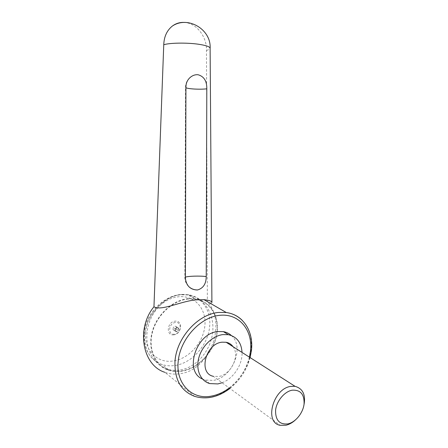 <?xml version="1.0" encoding="UTF-8"?>
<svg xmlns="http://www.w3.org/2000/svg" width="448" height="448" viewBox="0 0 448 448"><rect width="100%" height="100%" fill="white"/><g stroke="black" fill="none" stroke-linecap="round" stroke-linejoin="round"><path stroke-width="0.34" stroke-dasharray="2.24 1.68" d="M242.256 320.37C249.29 327.908 252.224 337.764 251.054 349.922C249.032 371.661 230.3 393.82 210.207 397.236C204.697 398.244 199.483 397.942 194.561 396.334L164.858 372.316C169.764 374.074 174.86 374.539 180.152 373.705C210.101 370.031 227.192 323.49 207.441 301.666M211.91 302.439C211.932 303.425 210.414 303.134 207.362 301.571L206.472 50.378C206.987 36.87 196.599 23.229 184.677 22.462M222.09 382.749C233.458 378.599 242.62 364.566 242.049 352.436M231.347 335.507C245.022 346.769 232.383 377.989 213.13 380.408L205.094 380.038L202.518 379.047M181.457 294.482C166.247 295.714 151.25 310.363 147.689 328.311C144.01 346.242 152.538 363.944 166.617 368.805C170.985 370.322 175.515 370.72 180.214 370.003C196.543 367.472 210.717 350.633 212.654 332.416C214.732 314.199 204.26 297.304 188.474 294.734L181.457 294.482M188.378 298.603C173.018 299.908 156.962 314.306 152.23 331.638C147.392 348.953 154.762 365.742 168.398 370.222C172.626 371.622 177.089 371.958 181.798 371.23C198.15 368.67 213.444 352.548 216.765 335.031C220.231 317.52 211.064 301.179 195.401 298.794L188.378 298.603M145.69 332.73C146.961 315.028 162.994 297.948 178.914 296.727C194.858 295.238 206.601 308.997 204.87 325.685C203.56 342.311 188.927 358.904 173.253 360.948C157.562 363.692 143.959 350.476 145.69 332.73M188.345 299.006C173.146 300.311 157.265 314.558 152.6 331.699C147.818 348.83 155.12 365.428 168.616 369.846C172.782 371.224 177.19 371.554 181.832 370.838C197.999 368.312 213.13 352.38 216.423 335.054C219.856 317.738 210.801 301.577 195.322 299.197L188.345 299.006M175.062 328.681L176.966 327.337L178.668 328.255L178.466 330.512L176.568 331.862L174.86 330.949L175.062 328.681L173.242 327.438L173.046 329.694L174.748 330.602L176.641 329.263L176.842 327.012L175.146 326.099L173.242 327.438M177.1 327.768C174.686 329.336 174.574 330.63 176.758 331.649C179.166 330.081 179.278 328.787 177.1 327.768M173.858 334.824C165.721 336.185 166.947 321.759 175.05 321.177C183.137 319.973 181.854 334.158 173.858 334.824M175.459 322.493C168.521 322.997 167.462 335.356 174.434 334.197C181.3 333.626 182.392 321.446 175.459 322.493M233.061 346.69C240.223 355.762 230.961 374.965 218.624 376.499L213.276 376.298L280.252 425.309M295.148 420.202C299.124 416.528 301.93 412.07 303.565 406.834M174.86 330.949L173.046 329.694M176.568 331.862L174.748 330.602M178.466 330.512L176.641 329.263M178.668 328.255L176.842 327.012M176.966 327.337L175.146 326.099M206.472 50.378C208.807 49.79 210.022 49.095 210.118 48.306M144.514 334.482C145.65 314.978 163.71 295.775 181.177 294.739L188.087 294.952C202.272 297.013 211.344 310.962 209.625 326.642C208.158 344.904 192.136 363.16 174.905 365.484C170.313 366.167 165.95 365.82 161.818 364.442C149.811 359.671 144.043 349.686 144.514 334.482M229.253 387.985C239.456 379.971 246.182 369.695 249.424 357.157M185.371 278.118L184.828 277.637L185.377 277.194M185.931 87.696L185.511 87.254L185.931 86.778M166.617 368.805L168.398 370.222M168.616 369.846L161.818 364.442C149.453 359.229 143.539 349.003 144.071 333.766C145.225 311.455 168.622 290.825 188.087 294.952L195.322 299.197M250.13 357.605C246.758 370.059 240.016 380.346 229.914 388.472M188.474 294.734L195.401 298.794M209.787 383.578L205.094 380.038M189.37 78.204C186.855 80.696 185.567 83.709 185.511 87.254L184.828 277.637C184.89 281.249 186.256 284.295 188.922 286.765"/><path stroke-width="0.67" d="M198.19 44.195C186.687 42.554 169.814 42.829 163.755 44.727L153.961 306.768C161.566 311.455 182.078 300.535 197.07 299.83L203.941 299.65C209.194 300.255 211.848 301.185 211.91 302.439L210.118 48.188C209.759 46.637 205.783 45.31 198.19 44.195M185.377 277.194C187.774 276.086 200.094 275.722 206.22 276.567C206.175 283.808 203.291 288.271 197.574 289.951L197.114 290.002C190.21 289.671 186.295 285.706 185.371 278.118L185.931 86.778C186.01 83.451 187.158 80.59 189.37 78.204C191.968 75.634 194.863 74.474 198.055 74.738C204.002 76.406 206.92 81.099 206.808 88.81C200.351 89.645 188.003 89.001 185.931 87.696M242.049 352.436C241.377 342.58 236.785 336.661 228.278 334.678L222.852 334.594C212.554 335.854 201.863 346.102 198.766 357.974C195.586 369.841 200.57 381.03 209.787 383.578L217.874 383.925L222.09 382.749M202.518 379.047C183.725 371.476 196.213 332.965 217.991 331.548L223.39 331.643C226.464 332.186 229.118 333.48 231.347 335.507M303.565 406.834C306.197 395.528 303.341 388.685 295.002 386.305L290.662 386.417C272.966 388.702 263.934 422.806 280.252 425.309L285.964 425.242C289.178 424.486 292.236 422.806 295.148 420.202M292.085 390.202C284.452 391.591 276.606 401.005 275.593 410.144C275.363 420.202 279.496 424.782 287.997 423.875C295.579 422.206 303.005 413.034 304.063 404.174C304.483 394.318 300.485 389.659 292.085 390.202M213.276 376.298C197.988 373.307 205.604 343.493 222.085 342.188L226.145 342.266C229.04 342.838 231.342 344.31 233.061 346.69M206.22 276.567L206.808 88.81M184.677 22.462C180.141 22.114 176.019 23.318 172.323 26.079C166.902 30.458 164.052 36.674 163.755 44.727M153.961 306.768C135.895 328.513 142.419 365.394 164.858 372.316M229.914 388.472C218.238 397.242 206.45 399.862 194.561 396.334C180.79 390.964 174.272 379.226 175.011 361.127C176.596 337.596 198.212 314.003 218.613 312.446L226.257 312.514C232.602 313.404 237.933 316.025 242.256 320.37M249.424 357.157L250.516 350.958C252.946 330.131 239.12 313.13 219.604 315.33C200.133 317.19 179.99 339.259 178.17 361.682C175.778 384.182 192.427 400.17 211.574 396.066C217.767 394.878 223.658 392.185 229.253 387.985M250.13 357.605L251.44 350.437C253.747 331.621 243.303 314.748 226.257 312.514L203.941 299.65M228.278 334.678L223.39 331.643M226.145 342.266L295.002 386.305M188.922 286.765C191.391 288.91 194.275 289.974 197.574 289.951M210.123 48.227C211.271 29.467 187.953 15.478 172.323 26.079"/></g></svg>
